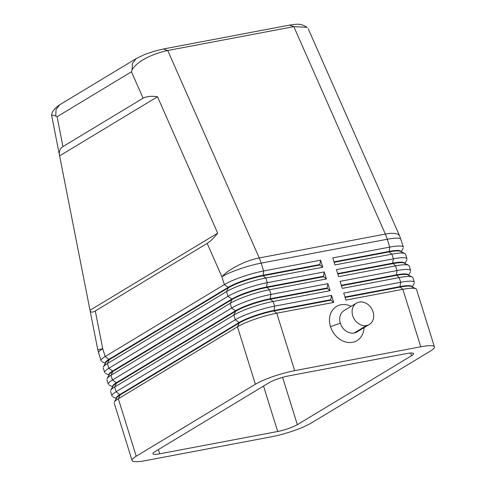 <?xml version="1.0" encoding="UTF-8"?>
<svg xmlns="http://www.w3.org/2000/svg" width="486" height="486" viewBox="0 0 486 486"><rect width="100%" height="100%" fill="white"/><g stroke="black" fill="none" stroke-linecap="round" stroke-linejoin="round"><path stroke-width="0.73" d="M136.086 58.66L132.356 63.49L132.089 69.911L131.463 71.788L143.109 98.184C146.699 96.331 151.498 95.851 157.507 96.75L217.692 233.165C213.852 237.994 210.347 241.402 207.176 243.401L221.883 276.734A29.907 9.568 -23.8 0 1 259.245 257.938L167.731 50.508L163.357 49.001L154.05 51.297L144.628 54.547L136.177 58.606M207.176 243.401L95.299 310.955C92.231 312.723 90.469 312.498 90.001 310.262L59.608 155.866C58.721 151.875 59.833 148.783 62.943 146.59L57.062 116.707L55.769 115.996L56.036 109.575L59.766 104.739M132.089 69.911C137.696 59.845 155.648 53.053 167.731 50.508L293.823 26.639L307.073 27.313M103.384 366.894L105.675 362.684A26.414 4.453 -17.3 0 1 109.192 359.749L228.347 287.803A26.414 4.453 -17.3 0 1 263.06 275.781L320.007 264.998L319.861 264.53L262.914 275.307A26.414 4.453 162.7 0 0 228.201 287.335L109.046 359.282A26.414 4.453 162.7 0 0 105.347 362.811M154.973 451.634L269.165 382.682A14.951 2.521 -17.3 0 1 288.812 375.878L406.77 353.547A14.951 2.521 -17.3 0 1 413.598 353.595A14.951 2.521 -17.3 0 1 411.527 355.734L297.335 424.685A14.951 2.521 -17.3 0 1 277.682 431.489L159.73 453.821A14.951 2.521 -17.3 0 1 152.902 453.772A14.951 2.521 -17.3 0 1 154.973 451.634M107.199 378.357A29.907 5.036 -17.3 0 1 111.021 375.301L230.176 303.349A29.907 5.036 -17.3 0 1 269.475 289.741L326.416 278.958L324.229 271.923L323.512 276.255L266.565 287.038A26.414 4.453 162.7 0 0 231.852 299.06L112.697 371.006A26.414 4.453 162.7 0 0 108.998 374.536M107.035 378.618L109.326 374.408A26.414 4.453 -17.3 0 1 112.843 371.48L231.998 299.528A26.414 4.453 -17.3 0 1 266.711 287.505L323.658 276.722L326.416 278.958M103.548 366.632A29.907 5.036 -17.3 0 1 107.363 363.571L226.519 291.624A29.907 5.036 -17.3 0 1 265.818 278.01L322.765 267.233L320.572 260.198L319.861 264.53M320.007 264.998L322.765 267.233M320.572 260.198L263.631 270.975A29.907 5.036 162.7 0 0 224.332 284.589L105.176 356.536A29.907 5.036 162.7 0 0 101.027 360.812L97.789 349.841L51.577 115.079M97.862 349.847A29.907 0.328 -11.1 0 1 102.728 348.681L95.299 310.955M59.863 104.69C54.772 108.068 52.008 111.531 51.577 115.073L55.769 115.996M307.152 27.38C300.22 22.97 296.697 24.154 289.437 25.138L293.823 26.639L385.337 234.07A29.907 9.568 -23.8 0 1 398.878 235.024M221.209 305.487L221.355 305.955M157.507 96.75L59.608 155.866M217.692 233.165L90.001 310.262M62.943 146.59L143.109 98.184M324.229 271.923L267.282 282.7A29.907 5.036 162.7 0 0 227.983 296.314L108.828 368.267A29.907 5.036 162.7 0 0 104.678 372.537L103.22 367.847M114.502 401.807A29.907 5.036 -17.3 0 1 118.323 398.751L237.478 326.805A29.907 5.036 -17.3 0 1 276.777 313.191L333.724 302.413L331.531 295.379L330.814 299.71L273.873 310.487A26.414 4.453 162.7 0 0 239.155 322.516L119.999 394.462A26.414 4.453 162.7 0 0 116.306 397.985M116.774 397.633A26.414 4.453 -17.3 0 1 120.145 394.93L239.3 322.983L237.478 326.805L255.375 384.262A29.907 5.036 -17.3 0 1 294.674 370.648L276.777 313.191L274.019 310.955L330.96 300.178L333.724 302.413M255.375 384.262L136.22 456.214L118.323 398.751L120.145 394.93L116.13 391.716A29.907 5.036 162.7 0 0 111.987 395.987L110.522 391.297M136.22 456.214A29.907 5.036 -17.3 0 0 132.241 460.789A29.907 5.036 -17.3 0 0 145.733 460.588L271.82 436.72A29.907 5.036 -17.3 0 0 311.119 423.106L430.274 351.153A29.907 5.036 -17.3 0 0 434.259 346.579A29.907 5.036 -17.3 0 0 420.767 346.779L294.674 370.648M334.01 261.851L389.007 251.438A26.414 4.453 -17.3 0 1 400.634 251.013M403.216 246.906A29.907 5.036 162.7 0 0 389.723 247.107L332.776 257.89L334.969 264.925L391.91 254.142A29.907 5.036 -17.3 0 1 405.245 253.783M412.875 277.694L414.333 282.39A29.907 5.036 162.7 0 0 400.677 282.287L343.736 293.064L345.923 300.105L402.87 289.322A29.907 5.036 -17.3 0 1 416.204 288.963M411.891 286.77A26.414 4.453 162.7 0 0 400.112 287.086L345.115 297.499M344.969 297.031L399.96 286.619A26.414 4.453 -17.3 0 1 411.593 286.193M409.224 265.97L410.682 270.659A29.907 5.036 162.7 0 0 397.026 270.562L340.079 281.339L342.272 288.374L399.219 277.597A29.907 5.036 -17.3 0 1 412.553 277.239M408.234 275.046A26.414 4.453 162.7 0 0 396.455 275.362L341.464 285.774M341.318 285.306L396.309 274.894A26.414 4.453 -17.3 0 1 407.942 274.462M405.567 254.245L407.031 258.935A29.907 5.036 162.7 0 0 393.374 258.831L336.427 269.615L338.62 276.649L395.561 265.872A29.907 5.036 -17.3 0 1 408.902 265.508M404.583 263.315A26.414 4.453 162.7 0 0 392.803 263.637L337.806 274.043M337.661 273.575L392.658 263.169A26.414 4.453 -17.3 0 1 404.291 262.738M400.932 251.59A26.414 4.453 162.7 0 0 389.152 251.912L334.155 262.319M239.3 322.983A26.414 4.453 -17.3 0 1 274.019 310.955L274.584 306.156A29.907 5.036 162.7 0 0 235.285 319.77L116.13 391.716L114.672 387.026L233.827 315.08A29.907 5.036 -17.3 0 1 273.126 301.466L330.067 290.683L327.88 283.648L327.163 287.985L270.216 298.762A26.414 4.453 162.7 0 0 235.503 310.785L116.348 382.737A26.414 4.453 162.7 0 0 112.655 386.261M331.531 295.379L274.584 306.156L273.126 301.466L270.368 299.23L327.309 288.453L330.067 290.683M330.96 300.178L330.814 299.71M110.686 390.343L112.977 386.139A26.414 4.453 -17.3 0 1 116.494 383.205L235.649 311.259A26.414 4.453 -17.3 0 1 270.368 299.23M110.851 390.082A29.907 5.036 -17.3 0 1 114.672 387.026L116.494 383.205L116.348 382.737L112.479 379.991A29.907 5.036 162.7 0 0 108.335 384.262L106.871 379.572M327.88 283.648L270.933 294.431A29.907 5.036 162.7 0 0 231.634 308.045L112.479 379.991L111.021 375.301L112.843 371.48M364.05 327.029A19.938 16.214 -121.1 0 1 349.707 342.551A19.938 16.214 -121.1 0 1 330.492 326.616A19.938 16.214 -121.1 0 1 334.016 308.367A19.938 16.214 -121.1 0 1 351.159 306.326M356.651 332.114A12.46 10.133 -121.1 0 1 354.136 333.013A12.46 10.133 -121.1 0 1 340.315 323.214A12.46 10.133 -121.1 0 1 344.045 310.621L356.457 303.13M366.553 325.523A12.46 10.133 -121.1 0 1 353.468 317.619A12.46 10.133 -121.1 0 1 356.153 303.325A12.46 10.133 -121.1 0 1 359.245 302.067A12.46 10.133 -121.1 0 1 372.489 310.317A12.46 10.133 -121.1 0 1 369.117 324.593A12.46 10.133 -121.1 0 1 366.553 325.523L354.136 333.013M327.309 288.453L327.163 287.985M323.658 276.722L323.512 276.255M57.062 116.707L131.463 71.788M270.216 298.762L270.933 294.431L269.475 289.741L266.565 287.038L267.282 282.7L265.818 278.01L263.06 275.781L263.631 270.975L261.182 263.12A29.907 5.036 162.7 0 0 221.883 276.734L224.332 284.589L228.201 287.335M112.697 371.006L108.828 368.267L107.363 363.571L109.192 359.749L105.176 356.536L102.728 348.681A29.907 5.036 162.7 0 0 98.749 353.255M159.73 453.821L158.4 449.562M277.682 431.489L263.54 386.078M297.335 424.685L282.597 377.373M411.527 355.734L410.676 353.018M228.347 287.803L226.519 291.624L227.983 296.314L231.852 299.06M400.768 239.051A29.907 5.036 162.7 0 0 387.275 239.252A29.907 16.652 79.3 0 0 385.337 234.07L259.245 257.938A29.907 16.652 -100.7 0 1 261.182 263.12L387.275 239.252L389.723 247.107L389.152 251.912L391.91 254.142L393.374 258.831L392.658 263.169L395.561 265.872L397.026 270.562L396.309 274.894L399.219 277.597L400.677 282.287L399.96 286.619M400.112 287.086L402.87 289.322L420.767 346.779M239.155 322.516L235.285 319.77L233.827 315.08L235.649 311.259M235.503 310.785L231.634 308.045L230.176 303.349L231.998 299.528M340.315 323.214L330.492 326.616M136.153 58.612L59.827 104.697M289.449 25.126L163.357 48.995M308.221 28.735L399.741 236.178L403.38 247.21M105.322 363.334L101.708 361.499M401.278 251.724L403.216 248.164M434.423 346.883L416.526 289.425M411.575 286.564L415.852 288.733M401.217 251.997L401.072 251.529M400.616 251.39L404.893 253.552M404.929 263.448L406.867 259.889M404.868 263.722L404.723 263.254M404.273 263.114L408.544 265.277M408.58 275.173L410.518 271.613M408.519 275.453L408.374 274.985M407.924 274.839L412.195 277.008M412.237 286.898L414.169 283.338M412.171 287.177L412.025 286.71M109.18 375.253L109.034 374.785M108.973 375.058L105.359 373.23M112.624 386.783L109.01 384.955M112.831 386.978L112.685 386.51M116.488 398.702L116.336 398.234M116.628 397.864L114.344 402.074M116.276 398.514L112.661 396.679M132.071 460.485L114.18 403.028M105.529 363.528L105.383 363.054M369.342 324.46L356.924 331.956"/></g></svg>
